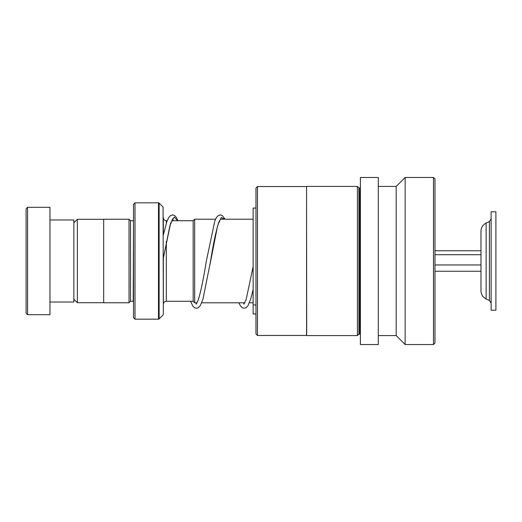 <?xml version="1.0" encoding="UTF-8"?>
<svg xmlns="http://www.w3.org/2000/svg" width="522" height="522" viewBox="0 0 522 522"><rect width="100%" height="100%" fill="white"/><g stroke="black" fill="none" stroke-linecap="round" stroke-linejoin="round"><path stroke-width="0.78" d="M73.837 299.191L77.354 302.708L77.354 219.292L103.669 219.292M193.173 301.311L193.173 220.689L194.66 219.201L194.66 302.799L193.173 301.311M193.173 301.279L166.322 301.279C164.508 301.455 163.516 302.447 163.34 304.261L163.34 258.155L170.577 223.364L174.191 217.093L177.813 220.721M177.95 220.721L176.358 217.465L174.609 215.56L172.573 214.907L170.596 215.508L168.782 217.433L166.942 221.328L163.34 235.024L163.34 217.739C163.516 219.553 164.508 220.545 166.322 220.721L166.322 223.148M133.501 220.695L133.208 301.279L130.52 301.279L130.52 220.721L129.025 219.233L103.669 219.233L103.669 302.767L129.025 302.767L129.025 219.233M163.073 207.038L163.34 314.329L163.073 207.038L159.125 203.084L159.125 318.916L158.492 319.177L158.492 202.823L134.996 202.823L134.996 319.177L133.501 317.683L133.501 204.317L134.996 202.823M26.1 313.213L26.1 208.787L27.594 207.299L27.594 314.701L26.1 313.213M49.968 219.977L73.837 219.977L73.837 302.023L49.968 302.023M27.594 207.299L49.968 207.299L49.968 314.701L27.594 314.701M257.463 335.463L255.969 333.976L255.969 188.024L257.463 186.537L257.463 335.463L306.571 335.463L306.571 186.537L257.463 186.537M358.901 334.093L358.901 187.907L359.795 187.907L359.795 334.093L358.901 334.093L357.407 335.587L306.688 335.587L306.571 186.537M357.407 335.587L357.407 186.413L306.688 186.413M378.293 238.678L378.293 177.467L360.389 177.467L360.389 344.533L378.293 344.533L378.293 238.678M433.482 344.533L433.482 177.467L434.976 178.955L434.976 343.045L433.482 344.533L405.144 344.533L396.191 335.587L396.191 186.413L378.293 186.413M405.144 344.533L405.144 177.467L396.191 186.413M255.969 208.043L253.137 208.043L253.137 313.957L255.969 313.957M491.124 279.857L491.124 310.225L495.9 310.225L495.9 211.775L491.124 211.775L491.124 279.857M486.139 223.057L489.408 221.53L489.408 300.47L486.139 298.943L486.139 223.057C482.85 224.767 481.134 227.468 480.984 231.168L480.984 290.832L480.984 271.244L434.976 271.244M434.976 250.756L480.984 250.756L480.984 249.575M434.976 264.961L480.984 264.961M434.976 254.71L480.984 254.71M255.969 305.037L253.137 304.861M166.322 301.279L166.322 241.438M209.975 264.576L217.635 225.537L221.224 217.543L224.812 219.201M103.669 302.708L77.354 302.708M253.137 302.799L249.418 302.799M244.825 302.799L201.681 302.799M197.094 302.799L194.66 302.799M130.52 301.279L129.025 302.767M163.073 314.962L159.125 318.916M158.492 319.177L134.996 319.177M158.492 202.823L159.125 203.084M133.208 220.721L130.52 220.721M253.137 219.201L220.408 219.201M215.553 219.201L194.66 219.201M193.173 220.721L171.731 220.721M167.17 220.721L166.322 220.721M73.837 222.809L77.354 219.292M358.901 187.907L357.407 186.413M359.795 334.093L360.389 334.693M433.482 177.467L405.144 177.467M396.191 335.587L378.293 335.587M359.795 187.907L360.389 187.307M173.389 220.721L172.56 219.331M172.26 219.018L172.86 219.018L169.885 225.791L163.34 258.155M225.034 219.201L222.287 215.527L220.31 214.907L218.268 215.547L216.441 217.543L214.836 220.917L206.281 261.333C203.567 278.591 200.885 291.504 198.236 300.091L196.128 304.176M196.429 303.863L195.763 302.799M220.591 219.025L218.946 221.902C216.167 230.058 213.341 243.337 210.457 261.744L202.947 299.165L200.317 305.592L198.419 307.673L196.448 308.287L194.406 307.647L192.657 305.775L190.602 301.279M253.137 266.507L246.11 299.68L243.859 304.176M244.165 303.863L243.5 302.799M238.906 302.799L240.394 305.781L242.136 307.647L244.179 308.287L246.149 307.673L247.97 305.716L250.88 298.499L253.137 289.351M489.408 221.53L491.124 218.829M486.139 298.943C482.85 297.233 481.134 294.532 480.984 290.832M489.408 300.47L491.124 303.171"/></g></svg>
